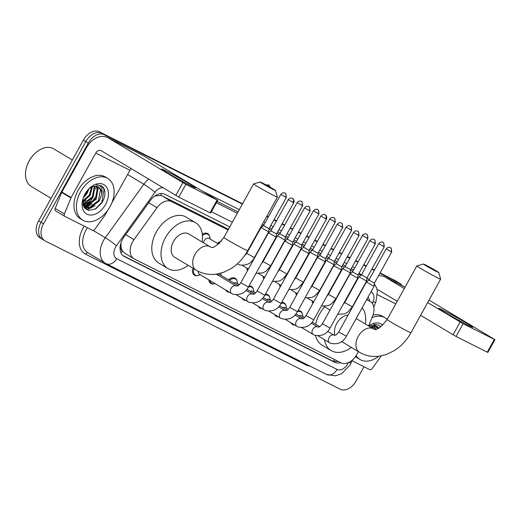 <?xml version="1.0" encoding="UTF-8"?>
<svg xmlns="http://www.w3.org/2000/svg" width="521" height="521" viewBox="0 0 521 521"><rect width="100%" height="100%" fill="white"/><g stroke="black" fill="none" stroke-linecap="round" stroke-linejoin="round"><path stroke-width="0.78" d="M202.304 234.274A7.782 5.269 -59 0 1 207.749 233.629A7.782 5.269 -59 0 1 209.494 235.967M217.452 243.424A7.782 5.269 -59 0 1 221.23 241.379M254.326 257.726A7.782 5.269 -59 0 1 254.678 257.713M270.653 265.931A7.782 5.269 -59 0 1 270.998 265.918M286.973 274.137A7.782 5.269 -59 0 1 287.325 274.118M303.3 282.343A7.782 5.269 -59 0 1 303.645 282.323M319.62 290.542A7.782 5.269 -59 0 1 319.972 290.529M297.986 310.601A7.782 5.269 -59 0 1 300.461 311.102A7.782 5.269 -59 0 1 302.213 313.44M281.659 302.395A7.782 5.269 -59 0 1 284.14 302.903A7.782 5.269 -59 0 1 285.886 305.241M228.55 279.875A7.782 5.269 -59 0 1 235.166 278.286A7.782 5.269 -59 0 1 236.918 280.624M249.012 285.99A7.782 5.269 -59 0 1 251.493 286.491A7.782 5.269 -59 0 1 253.245 288.829M265.339 294.189A7.782 5.269 -59 0 1 267.814 294.697A7.782 5.269 -59 0 1 269.565 297.035M228.061 229.963L171.539 201.562A14.595 9.879 121 0 0 156.997 207.723L133.982 239.647A14.595 9.879 121 0 0 132.621 241.796A14.595 9.879 121 0 0 133.956 258.755A14.595 9.879 121 0 0 134.392 258.996L340.929 362.798A14.595 9.879 121 0 0 357.927 352.203L358.214 351.506M120.826 243.333A14.595 1.329 -144.2 0 1 120.918 243.411L121.048 246.987A4.865 3.295 121 0 0 122.324 250.946A14.595 10.726 116.7 0 1 121.009 253.004M122.324 250.946L122.481 251.024A14.595 9.879 -59 0 1 121.048 246.987M228.445 229.26L162.311 196.02L160.761 195.466L155.076 196M351.141 290.926L350.744 290.725M334.814 282.721L334.417 282.519M318.494 274.515L318.097 274.32M302.173 266.316L301.77 266.114M285.847 258.11L285.449 257.908M269.526 249.904L269.129 249.702M253.199 241.698L252.809 241.503M122.481 251.024L125.157 253.453M368.608 325.97L372.626 316.097A14.595 9.879 121 0 0 370.203 301.425A14.595 9.879 121 0 0 369.767 301.184L366.673 299.634M350.75 291.63L350.353 291.428M334.43 283.424L334.026 283.222M318.103 275.218L317.706 275.023M301.783 267.019L301.385 266.817M285.456 258.813L285.059 258.611M269.136 250.608L268.738 250.406M252.809 242.402L252.418 242.206M247.573 270.523A7.782 5.269 -59 0 1 246.707 268.009M263.9 278.728A7.782 5.269 -59 0 1 263.033 276.215M280.22 286.934A7.782 5.269 -59 0 1 279.354 284.414M296.547 295.133A7.782 5.269 -59 0 1 295.674 292.62M312.867 303.339A7.782 5.269 -59 0 1 312.001 300.825M197.4 275.674A7.782 5.269 -59 0 1 194.515 275.225A7.782 5.269 -59 0 1 192.92 268.23M213.721 283.88A7.782 5.269 -59 0 1 210.836 283.431A7.782 5.269 -59 0 1 208.836 279.849M229.351 292.164A7.782 5.269 -59 0 1 227.156 291.636A7.782 5.269 -59 0 1 225.665 289.95M245.678 300.363A7.782 5.269 -59 0 1 243.483 299.842A7.782 5.269 -59 0 1 241.985 298.149M261.998 308.569A7.782 5.269 -59 0 1 259.803 308.041A7.782 5.269 -59 0 1 258.312 306.355M278.325 316.775A7.782 5.269 -59 0 1 276.13 316.247A7.782 5.269 -59 0 1 274.632 314.56M294.645 324.974A7.782 5.269 -59 0 1 292.45 324.453A7.782 5.269 -59 0 1 290.959 322.766M229.761 226.902L164.903 194.307A14.595 9.879 121 0 0 150.361 200.468L123.894 237.185A14.595 9.879 121 0 0 122.533 239.328A14.595 9.879 121 0 0 123.868 256.286A14.595 9.879 121 0 0 124.304 256.527L334.677 362.258A14.595 9.879 121 0 0 340.597 362.629M373.44 325.605A19.459 13.168 -59 0 1 373.023 328.543A19.459 13.168 -59 0 0 373.44 325.605M96.177 186.257A19.459 13.168 -59 0 1 95.766 189.195A19.459 13.168 -59 0 0 96.177 186.257M89.143 205.88A19.459 13.168 -59 0 1 86.72 207.671A19.459 13.168 -59 0 0 89.143 205.88M86.356 207.892A19.459 13.168 -59 0 1 85.099 208.595A19.459 13.168 -59 0 0 86.356 207.892M364.003 366.745L356.143 380.923A14.595 9.879 -59 0 1 340.233 389.239L45.294 241.002A14.595 9.879 -59 0 1 44.858 240.761A14.595 9.879 -59 0 1 43.523 223.802L88.303 143.021A14.595 9.879 -59 0 1 104.213 134.711L242.369 204.147M379.9 273.271L399.151 282.949A14.595 9.879 -59 0 1 399.587 283.19A14.595 9.879 -59 0 1 401.925 285.501M266.726 216.391L268.211 217.133M273.864 219.979L276.306 221.204M281.959 224.043L284.531 225.339M290.19 228.178L292.626 229.409M298.286 232.249L300.858 233.545M306.511 236.384L308.953 237.609M314.606 240.455L317.178 241.744M322.831 244.59L325.273 245.814M330.926 248.66L333.505 249.95M339.158 252.796L341.6 254.02M347.253 256.86L349.825 258.155M355.478 260.995L357.92 262.226M363.573 265.065L366.146 266.361M371.805 269.201L374.241 270.425M42.839 239.53A14.595 9.879 -59 0 1 42.403 239.289L39.941 237.81A14.595 9.879 -59 0 1 38.613 220.858L83.393 140.077L85.848 141.549A14.595 9.879 -59 0 1 101.758 133.239L242.473 203.958L101.758 133.239A14.595 9.879 -59 0 0 85.848 141.549L41.068 222.33L85.848 141.549L88.303 143.021M42.403 239.289A14.595 9.879 -59 0 1 41.068 222.33A14.595 9.879 -59 0 0 42.403 239.289L44.858 240.761M380.109 272.893L396.696 281.47A14.595 9.879 -59 0 1 397.132 281.711A14.595 9.879 -59 0 0 396.696 281.47L380.004 273.082L399.151 282.949M266.83 216.202L268.315 216.944L266.83 216.202M273.968 219.79L276.41 221.015L273.968 219.79M282.063 223.861L284.635 225.15L282.063 223.861M290.288 227.996L292.73 229.22L290.288 227.996M298.383 232.06L300.962 233.356L298.383 232.06M306.615 236.195L309.057 237.426L306.615 236.195M314.71 240.266L317.282 241.562L314.71 240.266M322.935 244.401L325.378 245.625L322.935 244.401M331.03 248.471L333.603 249.761L331.03 248.471M339.262 252.607L341.698 253.831L339.262 252.607M347.357 256.677L349.93 257.967L347.357 256.677M355.582 260.813L358.025 262.037L355.582 260.813M363.678 264.876L366.25 266.172L363.678 264.876M371.909 269.012L374.345 270.243L371.909 269.012M89.892 201.178A19.459 13.168 -59 0 1 84.747 205.88A19.459 13.168 -59 0 0 89.892 201.178M84.174 206.251A19.459 13.168 -59 0 1 83.822 206.472A19.459 13.168 -59 0 0 84.174 206.251M352.45 288.562L352.053 288.36M336.13 280.357L335.726 280.161M319.803 272.157L319.406 271.955M303.483 263.952L303.079 263.75M287.156 255.746L286.758 255.544M270.835 247.54L270.438 247.345M254.508 239.341L254.118 239.139M366.804 299.406L369.767 301.184A14.595 9.879 121 0 0 368.047 297.159M337.829 361.242A14.595 9.879 -59 0 1 332.222 360.786L122.897 255.583M367.116 298.839A14.595 9.879 -59 0 1 367.305 299.686M84.676 208.133A19.459 13.168 121 0 0 85.594 207.619M85.796 207.495A19.459 13.168 121 0 0 88.069 205.893M89.951 204.219A19.459 13.168 121 0 0 94.763 197.856M89.195 201.764A23.347 15.806 -59 0 1 87.027 204.121A23.347 15.806 -59 0 0 89.195 201.764M83.393 140.077A14.595 9.879 -59 0 1 99.303 131.761L242.578 203.776M266.934 216.02L268.419 216.762M274.072 219.601L276.514 220.826M282.167 223.672L284.74 224.961M290.392 227.807L292.835 229.032M298.487 231.878L301.06 233.167M306.719 236.013L309.155 237.237M314.814 240.077L317.387 241.373M323.04 244.212L325.482 245.443M331.135 248.283L333.707 249.579M339.366 252.418L341.802 253.642M347.461 256.488L350.034 257.778M355.687 260.624L358.129 261.848M363.782 264.688L366.354 265.984M372.014 268.823L374.449 270.054M394.241 279.998A14.595 9.879 -59 0 1 394.677 280.239L399.587 283.19M190.855 185.834A19.459 0.723 -151 0 1 172.575 175.922A19.459 0.723 -151 0 1 161.569 169.097A19.459 0.723 -151 0 1 166.297 171.096A19.459 0.723 -151 0 1 185.593 181.595A19.459 0.723 -151 0 1 195.538 187.925A19.459 0.723 -151 0 1 190.855 185.834M107.84 210.119L105.281 214.73A2.429 1.648 121 0 1 105.06 215.088L94.861 229.233A2.429 1.648 121 0 1 92.438 230.262L64.891 216.41A2.429 1.648 121 0 1 64.819 216.371L55.604 210.849A2.429 1.648 -59 0 1 55.2 208.4L61.712 192.405A2.429 1.648 -59 0 1 61.895 192.028L86.538 147.573A19.459 14.301 116.7 0 1 107.554 137.557A19.459 14.301 116.7 0 1 108.244 137.935L185.867 184.362L178.794 197.12L101.172 150.686A4.865 3.575 -63.3 0 0 101.002 150.595A4.865 3.575 -63.3 0 0 95.747 153.096L71.103 197.557A2.429 1.648 121 0 0 70.921 197.934L64.415 213.929A2.429 1.648 121 0 0 64.819 216.371M64.747 216.326L55.675 210.888A2.429 1.648 -59 0 1 55.604 210.849M107.554 137.557L141.732 154.73A19.459 14.301 116.7 0 1 142.422 155.115L217.687 200.318L185.867 184.362M217.687 200.318L210.621 213.076L178.794 197.12M131.168 168.687A4.865 3.575 -63.3 0 0 129.924 170.276L111.741 203.086M51.097 198.332L31.188 186.381A21.889 14.816 -59 0 1 26.337 167.977L26.441 167.593A20.918 14.158 -59 0 1 29.163 160.878A20.918 14.158 -59 0 1 34.9 153.5L35.194 153.226A21.889 14.816 -59 0 1 53.709 148.843L72.334 160.019M26.337 167.977A21.889 14.816 -59 0 1 29.189 160.95A21.889 14.816 -59 0 1 35.194 153.226M84.884 204.668A21.889 14.816 -59 0 1 83.445 205.795M109.996 206.707A24.324 16.464 -59 0 1 82.748 220.155A24.324 16.464 -59 0 1 80.527 191.897A24.324 16.464 -59 0 1 107.775 178.442A24.324 16.464 -59 0 1 109.996 206.707M82.748 220.155L80.293 218.683A24.324 16.464 -59 0 1 78.072 190.419A24.324 16.464 -59 0 1 105.32 176.971L107.775 178.442M82.989 198.696L83.627 206.511L88.661 210.451L95.818 208.83L102.057 202.539C105.372 196.651 105.828 191.65 103.425 187.534L101.465 185.769L96.313 184.864C101.152 184.994 102.917 188.231 101.595 194.58A12.159 8.232 -59 0 0 98.449 187.032A12.159 8.232 -59 0 0 92.868 186.603L88.876 188.83M84.949 194.118A17.024 11.527 -59 0 1 89.619 188.114A17.024 11.527 -59 0 1 105.62 185.971A17.024 11.527 -59 0 1 105.574 204.486A17.024 11.527 -59 0 1 88.954 214.86A17.024 11.527 -59 0 1 82.728 199.582A17.024 11.527 -59 0 1 84.949 194.118M83.314 205.775L86.128 205.73L95.428 198.683L97.355 187.931L96.496 186.303M83.445 206.095L86.896 206.192L96.196 199.146L98.124 188.394L96.971 186.407M82.813 203.932L92.354 196.84L94.347 186.271M82.924 204.473L83.829 204.349L93.122 197.303L94.926 186.212M82.657 201.158L89.286 194.997L91.696 187.046M82.644 201.959L90.055 195.46L92.425 186.746M83.972 196.078L86.212 193.154L87.704 190.119M83.236 197.934L86.981 193.617L89.045 188.693M83.601 206.459L84.851 207.234L89.97 208.029L99.264 200.982L101.595 194.58M84.474 206.993L89.202 207.573L98.495 200.526L100.429 189.774L98.28 186.935M83.438 206.088L84.851 207.234L84.115 207.384M82.65 202.395L85.828 200.149M83.165 205.352L88.896 201.992M84.298 207.645L85.262 207.462M85.496 207.404L91.97 203.835M86.356 209.572L87.932 209.39L95.037 205.678M83.06 205.027L85.704 203.802M84.956 207.215L88.778 205.645M85.998 209.344L91.846 207.488M95.004 209.279L101.816 202.363L104.057 189.221L101.321 185.684M273.388 189.572A8.759 0.326 29 0 0 275.518 190.491A8.759 0.326 29 0 0 270.66 187.462A8.759 0.326 29 0 0 262.33 182.943A8.759 0.326 29 0 0 260.213 182.005A8.759 0.326 29 0 0 264.798 184.903A8.759 0.326 29 0 0 273.388 189.572M275.518 190.491L277.413 197.094A13.618 0.508 -151 0 1 277.413 197.114A13.618 0.508 -151 0 1 274.098 195.668A13.618 0.508 -151 0 1 260.943 188.524A13.618 0.508 -151 0 1 253.59 183.906A13.618 0.508 -151 0 1 253.61 183.893L260.213 182.005M196.235 270.217A13.618 9.222 121 0 1 194.997 254.391A13.618 9.222 121 0 1 209.846 246.635A13.618 9.222 121 0 1 210.25 246.856L188.758 233.962A13.618 9.222 121 0 0 173.5 241.497A13.618 9.222 121 0 0 174.743 257.322L198.162 271.278C203.952 274.118 210.113 275.049 216.638 274.079L223.431 272.34L231.05 268.608C237.954 264.199 243.515 258.221 247.722 250.686L277.413 197.114M188.107 265.339A26.753 18.111 -59 0 1 167.983 268.582A26.753 18.111 -59 0 1 165.548 237.498A26.753 18.111 -59 0 1 195.518 222.701A26.753 18.111 -59 0 1 202.122 241.978M167.983 268.582L158.775 263.053A26.753 18.111 -59 0 1 156.333 231.969A26.753 18.111 -59 0 1 186.303 217.172L195.518 222.701M436.618 271.617A8.759 0.326 29 0 0 438.754 272.529A8.759 0.326 29 0 0 433.889 269.5A8.759 0.326 29 0 0 425.566 264.981A8.759 0.326 29 0 0 423.443 264.043A8.759 0.326 29 0 0 428.028 266.947A8.759 0.326 29 0 0 436.618 271.617M438.754 272.529L440.649 279.132A13.618 0.508 -151 0 1 440.649 279.152A13.618 0.508 -151 0 1 437.334 277.706A13.618 0.508 -151 0 1 424.172 270.562A13.618 0.508 -151 0 1 416.82 265.944A13.618 0.508 -151 0 1 416.839 265.931L387.129 319.516A13.618 0.508 29 0 0 394.482 324.134A13.618 0.508 29 0 0 407.637 331.278A13.618 0.508 29 0 0 410.952 332.724L440.649 279.152M348.1 315.081A13.618 9.222 121 0 0 336.735 323.534A13.618 9.222 121 0 0 334.912 335.277M351.343 347.377A26.753 18.111 -59 0 1 331.219 350.62A26.753 18.111 -59 0 1 324.524 339.725M331.219 350.62L322.004 345.097A26.753 18.111 -59 0 1 315.57 335.517M315.7 324.218A26.753 18.111 -59 0 1 319.568 314.007A26.753 18.111 -59 0 1 324.674 306.836M362.167 307.761A26.753 18.111 -59 0 1 365.358 324.023M335.954 298.735A26.753 18.111 -59 0 1 336.384 298.572M346.726 297.973A26.753 18.111 -59 0 1 347.162 298.11M231.812 293.603A4.376 2.963 -59 0 1 231.513 293.46L199.335 274.15A4.376 2.963 -59 0 1 198.214 271.304M200.351 274.762L199.335 275.205A7.294 4.936 -59 0 1 195.375 275.179A7.294 4.936 -59 0 1 193.838 268.777M288.237 199.68C290.314 197.049 292.867 198.468 292.261 198.312L292.418 198.39A3.165 2.325 -63.3 0 1 292.535 198.449A3.165 2.325 116.7 0 1 292.997 202.409L288.237 199.68L270.94 230.888L268.458 232.848L276.117 237.094L248.452 287.006C245.248 293.108 240.083 295.498 232.959 294.17L231.513 293.46A4.376 2.963 -59 0 1 231.116 288.373A4.376 2.963 -59 0 1 235.713 285.801A4.376 2.963 -59 0 1 236.02 285.951A4.376 2.963 -59 0 1 236.072 285.983M270.94 230.888L276.469 233.949L276.117 237.088M215.114 283.619A7.294 4.936 -59 0 1 211.702 283.385A7.294 4.936 -59 0 1 209.885 280.48M304.557 207.886C306.641 205.248 309.187 206.674 308.582 206.518L308.745 206.59A3.165 2.325 -63.3 0 1 308.855 206.655A3.165 2.325 116.7 0 1 309.318 210.614L304.557 207.886L287.26 239.093L284.785 241.047L292.444 245.293L264.772 295.212C261.575 301.314 256.41 303.704 249.285 302.375L247.833 301.659A4.376 2.963 -59 0 1 247.436 296.573A4.376 2.963 -59 0 1 252.04 294.007A4.376 2.963 -59 0 1 252.34 294.15A4.376 2.963 -59 0 1 252.392 294.183M287.26 239.093L292.789 242.154L292.444 245.293M217.622 274.912A4.376 2.963 -59 0 1 220.162 274.847L238.11 285.612M220.878 273.16A7.294 4.936 -59 0 1 221.093 274.346L221.178 275.453M229.084 292.001A7.294 4.936 -59 0 1 228.022 291.584A7.294 4.936 -59 0 1 227.156 290.842M320.884 216.085C322.961 213.454 325.514 214.88 324.909 214.724L325.065 214.795A3.165 2.325 -63.3 0 1 325.176 214.854A3.165 2.325 116.7 0 1 325.645 218.82L320.884 216.085L303.58 247.293L301.105 249.253L308.764 253.499L281.093 303.417C277.895 309.52 272.73 311.903 265.606 310.575L264.16 309.865A4.376 2.963 -59 0 1 263.763 304.778A4.376 2.963 -59 0 1 268.361 302.206A4.376 2.963 -59 0 1 268.667 302.356A4.376 2.963 -59 0 1 268.719 302.388M303.58 247.293L309.116 250.36L308.764 253.499M233.942 283.111A4.376 2.963 -59 0 1 236.488 283.053L239.289 284.726M229.474 280.428A7.294 4.936 -59 0 1 235.531 279.074A7.294 4.936 -59 0 1 237.42 282.551L237.504 283.658M245.411 300.207A7.294 4.936 -59 0 1 244.349 299.79A7.294 4.936 -59 0 1 243.483 299.047M337.204 224.29C339.288 221.659 341.835 223.086 341.229 222.923L341.392 223.001A3.165 2.325 -63.3 0 1 341.502 223.06A3.165 2.325 116.7 0 1 341.965 227.019L337.204 224.29L319.907 255.498L317.426 257.459L325.084 261.705L297.419 311.617C294.222 317.725 289.057 320.109 281.933 318.78L280.48 318.07A4.376 2.963 -59 0 1 280.083 312.984A4.376 2.963 -59 0 1 284.687 310.412A4.376 2.963 -59 0 1 284.987 310.562A4.376 2.963 -59 0 1 285.039 310.594M319.907 255.498L325.436 258.559M250.262 291.317A4.376 2.963 -59 0 1 252.809 291.252L255.609 292.932M248.426 287.045A7.294 4.936 -59 0 1 251.858 287.279A7.294 4.936 -59 0 1 253.74 290.757L253.825 291.864M261.731 308.412A7.294 4.936 -59 0 1 260.669 307.996A7.294 4.936 -59 0 1 259.803 307.253M353.531 232.496C355.609 229.859 358.161 231.285 357.556 231.129L357.712 231.2A3.165 2.325 -63.3 0 1 357.823 231.265A3.165 2.325 116.7 0 1 358.292 235.225L353.531 232.496L336.227 263.704L333.753 265.664L341.411 269.911L313.74 319.822C310.542 325.925 305.378 328.315 298.253 326.986L296.807 326.276A4.376 2.963 -59 0 1 296.41 321.183A4.376 2.963 -59 0 1 301.008 318.618A4.376 2.963 -59 0 1 301.314 318.767A4.376 2.963 -59 0 1 301.366 318.8M336.227 263.704L341.763 266.765L341.411 269.904M266.589 299.523A4.376 2.963 -59 0 1 269.136 299.458L271.929 301.138M264.753 295.251A7.294 4.936 -59 0 1 268.178 295.479A7.294 4.936 -59 0 1 270.06 298.963L270.152 300.07M278.058 316.612A7.294 4.936 -59 0 1 276.996 316.201A7.294 4.936 -59 0 1 276.13 315.459M369.851 240.702C371.929 238.064 374.482 239.491 373.876 239.334L374.039 239.406A3.165 2.325 -63.3 0 1 374.15 239.471A3.165 2.325 116.7 0 1 374.612 243.431L369.851 240.702L352.554 271.903L350.073 273.87L357.732 278.11L330.067 328.028C326.862 334.13 321.704 336.52 314.58 335.192L313.128 334.475A4.376 2.963 -59 0 1 312.73 329.389A4.376 2.963 -59 0 1 317.335 326.823A4.376 2.963 -59 0 1 317.634 326.967A4.376 2.963 -59 0 1 317.686 326.999M352.554 271.903L358.083 274.971L357.732 278.11M282.91 307.722A4.376 2.963 -59 0 1 285.456 307.664L288.256 309.344M281.073 303.456A7.294 4.936 -59 0 1 284.499 303.684A7.294 4.936 -59 0 1 286.387 307.162L286.472 308.269M294.378 324.817A7.294 4.936 -59 0 1 293.316 324.401A7.294 4.936 -59 0 1 292.45 323.658M386.172 248.901C388.256 246.27 390.802 247.696 390.203 247.534L390.359 247.612A3.165 2.325 -63.3 0 1 390.47 247.67A3.165 2.325 116.7 0 1 390.939 251.636L386.172 248.901L368.875 280.109L366.4 282.069L374.058 286.316L346.387 336.234C343.189 342.336 338.025 344.72 330.9 343.391L329.454 342.681A4.376 2.963 -59 0 1 329.051 337.595A4.376 2.963 -59 0 1 333.655 335.023A4.376 2.963 -59 0 1 333.961 335.172A4.376 2.963 -59 0 1 334.007 335.205M368.875 280.109L374.41 283.177L374.058 286.316M299.236 315.928A4.376 2.963 -59 0 1 301.776 315.863L304.577 317.543M297.393 311.662A7.294 4.936 -59 0 1 300.825 311.89A7.294 4.936 -59 0 1 302.708 315.368L302.799 316.475M203.47 242.786A4.376 2.963 -59 0 1 204.16 240.813A4.376 2.963 -59 0 1 209.064 238.39L218.553 244.082M202.428 235.446A7.294 4.936 -59 0 1 208.107 234.411A7.294 4.936 -59 0 1 209.996 237.895L210.08 239.002M244.297 256.065L246.739 253.356L261.021 227.592L268.68 231.838L254.398 257.602C251.2 263.704 246.036 266.094 238.911 264.766L237.465 264.049A4.376 2.963 -59 0 1 237.257 263.913L237.465 264.049A4.376 2.963 -59 0 0 237.765 264.199M280.799 194.424C282.877 191.787 285.43 193.213 284.824 193.057L284.987 193.128A3.165 2.325 -63.3 0 1 285.098 193.193A3.165 2.325 116.7 0 1 285.56 197.153L280.799 194.424L263.502 225.632L269.031 228.693L268.68 231.832M218.371 243.978A7.294 4.936 -59 0 1 219.823 242.923M261.366 263.704L263.066 261.562L277.348 235.798L285.007 240.038L270.725 265.808L266.075 271.141L262.858 272.893L256.072 273.251M297.12 202.623C299.204 199.992 301.75 201.419 301.151 201.262L301.307 201.334A3.165 2.325 -63.3 0 1 301.418 201.399A3.165 2.325 116.7 0 1 301.88 205.359L297.12 202.623L279.823 233.831L285.352 236.899L285.007 240.038M277.686 271.91L279.386 269.761L293.668 243.997L301.327 248.243L287.045 274.007L282.395 279.347L279.184 281.099L272.398 281.457M248.048 269.676A7.294 4.936 -59 0 1 247.755 268.641M313.447 210.829C315.524 208.198 318.077 209.624 317.471 209.462L317.628 209.54A3.165 2.325 -63.3 0 1 317.745 209.598A3.165 2.325 116.7 0 1 318.207 213.558L313.447 210.829L296.149 242.037L301.679 245.104L301.327 248.243M253.681 258.787A7.294 4.936 -59 0 1 254.157 258.657M309.995 252.203L317.654 256.449L317.999 253.304L312.47 250.243L309.995 252.203L295.713 277.967L303.372 282.213L298.722 287.553L295.505 289.305L288.719 289.656M264.368 277.875A7.294 4.936 -59 0 1 264.082 276.84M270.002 266.993A7.294 4.936 -59 0 1 270.477 266.856M326.315 260.402L333.974 264.655L334.326 261.509L328.79 258.449L326.315 260.402L312.033 286.172L319.692 290.418L315.042 295.752L311.825 297.511L305.046 297.862M280.695 286.081A7.294 4.936 -59 0 1 280.402 285.046M286.322 275.192A7.294 4.936 -59 0 1 286.797 275.062M326.66 296.521L328.36 294.378L342.642 268.608L350.301 272.854L336.012 298.618L331.369 303.958L328.152 305.71L321.366 306.068M297.016 294.287A7.294 4.936 -59 0 1 296.729 293.251M362.414 235.44C364.498 232.809 367.045 234.235 366.439 234.079L366.602 234.15A3.165 2.325 -63.3 0 1 366.712 234.209A3.165 2.325 116.7 0 1 367.175 238.175L362.414 235.44L345.117 266.648L350.646 269.715L350.301 272.854M302.649 283.398A7.294 4.936 -59 0 1 303.124 283.268M342.981 304.726L344.681 302.577L358.962 276.814L366.621 281.06L352.339 306.823L347.689 312.164L344.472 313.916L337.693 314.274M313.336 302.493A7.294 4.936 -59 0 1 313.049 301.457M378.741 243.646C380.818 241.015 383.371 242.441 382.766 242.278L382.922 242.356A3.165 2.325 -63.3 0 1 383.033 242.415A3.165 2.325 116.7 0 1 383.502 246.374L378.741 243.646L361.437 274.854L366.973 277.914L366.621 281.06M318.969 291.604A7.294 4.936 -59 0 1 319.445 291.473M468.118 325.189A19.459 0.723 -151 0 1 449.831 315.27A19.459 0.723 -151 0 1 438.832 308.445A19.459 0.723 -151 0 1 443.553 310.451A19.459 0.723 -151 0 1 462.856 320.949A19.459 0.723 -151 0 1 472.794 327.273A19.459 0.723 -151 0 1 468.118 325.189M381.281 355.876L372.124 368.581A2.429 1.648 121 0 1 369.702 369.61L351.981 360.701M378.48 275.83A19.459 14.301 116.7 0 1 384.817 276.905A19.459 14.301 116.7 0 1 385.507 277.283L404.289 288.556M427.663 302.577L463.123 323.71L456.057 336.468L420.59 315.335M494.357 339.412L494.95 339.666L487.877 352.424L487.285 352.163L494.357 339.412L463.123 323.71M494.95 339.666L429.05 300.076M487.285 352.163L456.057 336.468M397.217 301.307L378.435 290.041A4.865 3.575 -63.3 0 0 378.266 289.943A4.865 3.575 -63.3 0 0 377.093 289.656M378.663 356.279A24.324 16.464 -59 0 1 360.004 359.503A24.324 16.464 -59 0 1 356.13 355.667M360.004 359.503L357.549 358.031A24.324 16.464 -59 0 1 355.563 356.514M380.688 326.882L378.721 325.117L373.57 324.218L379.067 328.002M369.161 326.302L370.125 325.951A12.159 8.232 -59 0 1 375.706 326.38A12.159 8.232 -59 0 1 377.829 328.595M368.64 325.99A17.024 11.527 -59 0 1 382.785 325.221M375.055 329.246L373.752 325.651M375.752 329.187L374.234 325.755M372.02 328.022L371.61 325.618M372.789 328.477L372.183 325.56M369.721 326.634L369.689 326.1M377.523 328.718L375.543 326.283M372.001 317.641A24.324 16.464 -59 0 1 385.032 317.79A24.324 16.464 -59 0 1 387.168 319.451M373.029 315.036A24.324 16.464 -59 0 1 382.577 316.319L385.032 317.79M380.577 327.058L378.585 325.039M125.698 234.678L133.982 239.647M161.601 193.552A14.595 10.726 116.7 0 1 160.761 195.466M334.586 359.607A14.595 10.726 116.7 0 1 333.349 361.229M148.713 202.754L156.997 207.723M162.311 196.02L171.539 201.562M123.444 256.013L124.304 256.527M162.897 187.723A9.73 6.584 121 0 0 154.971 192.314L116.43 245.788A9.73 6.584 121 0 0 115.519 247.221A9.73 6.584 121 0 0 116.697 258.683L337.094 369.454A9.73 6.584 121 0 0 347.702 363.912A9.73 6.584 121 0 0 348.328 362.642M87.43 227.742A19.459 13.168 121 0 0 85.985 230.074A19.459 13.168 121 0 0 87.762 252.685L106.193 263.691A9.73 7.151 -63.3 0 1 105.848 263.502A19.459 13.168 -59 0 1 105.262 263.183A19.459 13.168 -59 0 1 103.49 240.572A19.459 13.168 -59 0 1 105.301 237.713L93.09 230.38M348.738 362.453A9.73 1.596 -157.8 0 0 351.297 362.375L350.066 364.947L341.73 373.603L335.472 375.83L326.582 374.462L106.193 263.691A9.73 7.151 -63.3 0 0 116.697 258.683M309.852 366.055A21.889 14.816 -59 0 1 306.022 364.974L85.633 254.209A2.429 1.791 116.7 0 1 88.114 252.893M85.633 254.209A21.889 14.816 -59 0 1 82.976 228.413A21.889 14.816 -59 0 1 84.33 226.186M202.689 191.272L239.308 209.676M263.665 221.92L265.143 222.662M270.803 225.502L273.238 226.733M278.898 229.572L281.47 230.868M287.123 233.708L289.565 234.932M295.218 237.778L297.791 239.067M303.45 241.913L305.886 243.138M311.545 245.977L314.117 247.273M319.77 250.113L322.212 251.343M327.865 254.183L330.438 255.479M336.091 258.318L338.533 259.549M344.186 262.389L346.765 263.685M352.404 266.544A21.889 14.816 -59 0 1 354.58 268.25M104.213 134.711L99.303 131.761M43.523 223.802L38.613 220.858M116.43 245.788A9.73 0.886 -144.2 0 0 105.301 237.713L143.848 184.239L127.593 174.489M154.971 192.314A9.73 0.886 -144.2 0 0 143.848 184.239A19.459 13.168 -59 0 1 148.615 179.152M369.22 279.49L366.947 278.129L369.233 279.471M361.45 274.834L358.982 273.349M353.557 270.093L351.174 268.764M353.57 270.073L352.795 269.611A19.459 13.168 121 0 0 352.209 269.285A2.429 1.791 116.7 0 1 351.499 268.185M216.358 202.715L237.322 213.252M261.685 225.495L262.897 226.107M268.979 229.162L271.259 230.308M276.911 233.148L279.223 234.307M285.3 237.368L287.579 238.507M293.238 241.353L295.544 242.512M301.626 245.567L303.906 246.713M309.559 249.559L311.871 250.718M317.947 253.773L320.226 254.919M325.885 257.758L328.191 258.924M334.274 261.978L336.553 263.125M342.206 265.964L344.518 267.123M350.594 270.184L352.873 271.324M358.533 274.17L360.838 275.329M366.921 278.383L369.2 279.53M345.521 265.925L342.948 264.629M337.289 261.789L334.853 260.565M329.194 257.719L326.621 256.43M320.969 253.584L318.526 252.359M312.874 249.513L310.301 248.224M304.642 245.378L302.206 244.154M296.547 241.314L293.974 240.018M288.321 237.179L285.879 235.948M280.226 233.108L277.654 231.812M271.995 228.973L269.559 227.749M263.9 224.903L262.421 224.16M238.064 211.917L217.101 201.38M372.398 303.522L373.049 301.92A9.73 6.584 121 0 0 371.141 291.975L370.965 291.89M355.042 283.886L354.645 283.685M338.722 275.681L338.318 275.485M322.395 267.481L321.998 267.28M306.074 259.276L305.677 259.074M289.748 251.07L289.35 250.868M273.427 242.864L273.03 242.669M257.1 234.665L256.71 234.463M232.353 222.22L211.389 211.689M306.022 364.974A2.429 1.791 116.7 0 1 306.472 364.355M373.804 307.09L375.921 301.906A9.73 1.596 -157.8 0 1 373.049 301.92M371.141 291.975A9.73 7.151 -63.3 0 0 372.059 289.917M326.582 374.462A9.73 7.151 -63.3 0 0 337.094 369.454M332.222 360.786L334.677 362.258M142.422 155.115L108.244 137.935M210.028 212.815L217.101 200.057M129.924 170.276L95.747 153.096M61.895 192.028L71.103 197.557M175.785 195.453L182.858 182.702M70.921 197.934L61.712 192.405M55.2 208.4L64.415 213.929M92.126 198.761A19.459 13.168 -59 0 1 85.379 205.841M84.676 206.309A19.459 13.168 -59 0 1 84.07 206.687M210.25 246.856L210.393 246.934C212.711 248.953 217.211 245.801 223.893 237.478A13.618 0.508 29 0 0 231.246 242.096A13.618 0.508 29 0 0 244.408 249.24A13.618 0.508 29 0 0 247.722 250.686M356.201 318.526L373.485 328.894A13.618 9.222 121 0 0 373.075 328.673A13.618 9.222 121 0 0 358.227 336.429A13.618 9.222 121 0 0 359.47 352.255L361.392 353.316C367.188 356.156 373.342 357.087 379.868 356.117L386.66 354.378L394.286 350.646C401.19 346.237 406.745 340.265 410.952 332.724M216.313 274.124L236.02 285.951L237.446 285.925C238.208 285.821 239.328 284.766 240.793 282.76L248.452 287.006M292.997 202.409L293.766 202.747L276.469 233.955M246.023 290.36L252.477 294.222L253.773 294.124C254.535 294.026 255.648 292.971 257.113 290.965L264.772 295.212M248.139 301.809A4.376 2.963 -59 0 1 247.833 301.659L236.475 294.847M309.318 210.614L310.086 210.946L292.789 242.154M262.35 298.566L268.797 302.421L270.093 302.33C270.855 302.226 271.975 301.177 273.44 299.171L281.093 303.417M264.46 310.015A4.376 2.963 -59 0 1 264.16 309.865L252.796 303.046M325.645 218.82L326.413 219.152L309.116 250.36M278.67 306.771L284.987 310.562L286.413 310.536C287.182 310.431 288.295 309.376 289.761 307.377L297.419 311.617M280.786 318.22A4.376 2.963 -59 0 1 280.48 318.07L269.123 311.252M341.965 227.019L342.733 227.358L325.436 258.566L325.084 261.705M294.99 314.977L301.444 318.832L302.74 318.741C303.502 318.637 304.616 317.582 306.081 315.576L313.74 319.822M297.107 326.42A4.376 2.963 -59 0 1 296.807 326.276L285.443 319.458M358.292 235.225L359.06 235.564L341.763 266.765M311.317 323.176L317.634 326.967L319.06 326.941C319.829 326.843 320.943 325.788 322.408 323.782L330.067 328.028M313.434 334.625A4.376 2.963 -59 0 1 313.128 334.475L301.77 327.663M374.612 243.431L375.38 243.763L358.083 274.971M327.637 331.382L334.091 335.237L335.387 335.146C336.149 335.042 337.263 333.994 338.728 331.988L346.387 336.234M329.754 342.831A4.376 2.963 -59 0 1 329.454 342.681L318.09 335.863M390.939 251.636L391.707 251.969L374.41 283.177M269.754 186.948A3.165 2.325 116.7 0 0 268.771 184.988A3.165 2.325 -63.3 0 0 268.66 184.929L265.977 184.857M246.739 253.356L254.398 257.602M285.56 197.153L286.329 197.492L269.031 228.693M263.066 261.562L270.725 265.808M301.88 205.359L302.655 205.691L285.352 236.899M279.386 269.761L287.045 274.007M318.207 213.558L318.976 213.897L301.679 245.104M334.528 221.764A3.165 2.325 116.7 0 0 334.065 217.804A3.165 2.325 -63.3 0 0 333.954 217.739L333.798 217.667C334.397 217.824 331.851 216.404 329.767 219.035L335.303 222.102L317.999 253.31M350.854 229.969A3.165 2.325 116.7 0 0 350.392 226.01A3.165 2.325 -63.3 0 0 350.275 225.945L350.119 225.873C350.724 226.029 348.171 224.603 346.094 227.241L351.623 230.302L334.326 261.509M328.36 294.378L336.012 298.618M367.175 238.175L367.943 238.507L350.646 269.715M344.681 302.577L352.339 306.823M383.502 246.374L384.27 246.713L366.973 277.921M405.084 287.123L385.507 277.283M395.784 303.893L377.536 294.723M453.049 334.808L460.115 322.05M124.721 253.213L133.956 258.755M366.81 299.393L370.203 301.425M361.463 274.808L358.995 273.33M375.921 301.906L377.367 291.096L376.572 287.905L374.345 283.75M351.297 362.375L352.176 360.213M223.893 237.478L253.59 183.906M387.129 319.516C380.447 327.839 375.947 330.991 373.629 328.972L373.485 328.894M341.704 341.594L359.47 352.255M423.443 264.043L416.839 265.931M195.375 275.179L193.193 273.87M240.793 282.76L268.458 232.848M293.766 202.747C294.906 199.543 292.268 198.136 292.737 198.573L292.418 198.39M211.702 283.385L209.514 282.069M257.113 290.965L284.785 241.054M310.086 210.946L309.559 207.182L308.745 206.59M228.022 291.584L225.834 290.275M246.921 289.311L254.437 293.818M235.531 279.074L233.343 277.765M273.44 299.171L301.105 249.253M326.413 219.152C327.553 215.948 324.915 214.548 325.384 214.978L325.065 214.795M244.349 299.79L242.161 298.481M263.242 297.517L270.757 302.024M251.858 287.279L249.67 285.964M289.761 307.377L317.426 257.459M342.733 227.358L342.206 223.594L341.392 223.001M260.669 307.996L258.481 306.687M279.569 305.716L287.078 310.229M268.178 295.479L265.99 294.17M306.081 315.576L333.753 265.664M359.06 235.564L358.533 231.793L357.712 231.2M276.996 316.201L274.808 314.886M295.889 313.922L303.404 318.429M284.499 303.684L282.317 302.375M322.408 323.782L350.073 273.87M375.38 243.763L374.853 239.999L374.039 239.406M293.316 324.401L291.128 323.092M312.216 322.128L319.725 326.634M300.825 311.89L298.637 310.575M338.728 331.988L366.4 282.069M391.707 251.969L391.18 248.204L390.359 247.612M208.107 234.411L205.925 233.102M270.366 187.293L268.66 184.929M263.502 225.626L261.021 227.586M286.329 197.492L285.801 193.721L284.987 193.128M242.428 265.436L248.406 269.025M279.823 233.831L277.348 235.792M251.975 260.956L252.652 261.366M302.655 205.691L302.128 201.927L301.307 201.334M258.748 273.642L264.727 277.231M296.149 242.037L293.668 243.997M268.295 269.162L268.973 269.565M318.976 213.897L318.448 210.132L317.628 209.54M294.013 280.109L295.713 277.967M275.068 281.848L281.053 285.436M284.622 277.367L285.3 277.771M303.372 282.213L317.654 256.449M329.767 219.035L312.47 250.243M335.303 222.102L334.775 218.332L333.954 217.739M310.334 288.315L312.033 286.172M291.395 290.047L297.374 293.636M300.943 285.567L301.62 285.977M319.692 290.418L333.974 264.655M346.094 227.241L328.79 258.449M351.623 230.302L351.095 226.537L350.275 225.945M307.716 298.253L313.701 301.841M345.117 266.648L342.642 268.608M317.269 293.772L317.947 294.176M367.943 238.507L367.416 234.743L366.602 234.15M324.042 306.459L330.021 310.047M361.437 274.854L358.962 276.814M333.59 301.978L334.267 302.382M384.27 246.713L383.743 242.949L382.922 242.356M405.097 287.097L384.817 276.905"/></g></svg>
